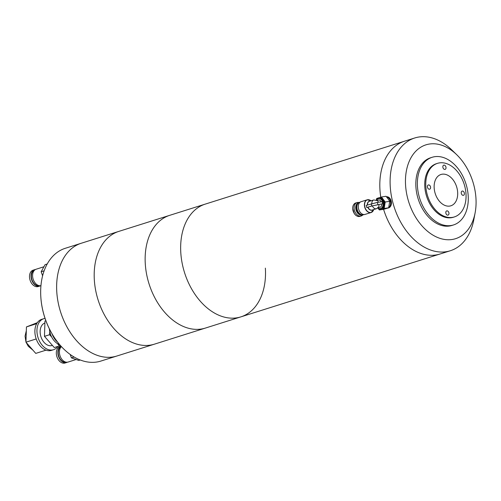 <?xml version="1.0" encoding="UTF-8"?>
<svg xmlns="http://www.w3.org/2000/svg" width="501" height="501" viewBox="0 0 501 501"><rect width="100%" height="100%" fill="white"/><g stroke="black" fill="none" stroke-linecap="round" stroke-linejoin="round"><path stroke-width="0.75" d="M475.111 212.875A49.204 33.617 -107.5 0 1 438.162 237.706A49.204 33.617 -107.5 0 1 405.585 185.395A49.204 33.617 -107.5 0 1 421.003 147.075A49.204 33.617 -107.5 0 1 456.768 154.765A49.204 33.617 -107.5 0 1 475.95 198.139A49.204 33.617 -107.5 0 1 475.111 212.875L473.808 219.732A59.124 40.399 -107.5 0 1 450.33 250.75L440.041 254.001A59.124 40.399 -107.5 0 1 383.566 209.293A59.124 40.399 -107.5 0 0 440.041 254.001L240.881 316.87A59.124 40.399 72.5 0 0 265.361 268.141M450.33 250.75A59.124 40.399 -107.5 0 1 390.254 186.71A59.124 40.399 -107.5 0 1 414.734 137.982L404.439 141.232A59.124 40.399 -107.5 0 0 379.965 189.96A59.124 40.399 -107.5 0 0 380.766 197.206A59.124 40.399 -107.5 0 1 379.965 189.96A59.124 40.399 -107.5 0 1 404.439 141.232L205.285 204.101A59.124 40.399 72.5 0 0 180.805 252.83A59.124 40.399 72.5 0 0 240.881 316.87L205.372 328.08A59.124 40.399 -107.5 0 1 145.296 264.04A59.124 40.399 72.5 0 0 205.372 328.08L116.858 356.023A59.124 40.399 -107.5 0 1 60.74 312.442A59.124 40.399 -107.5 0 1 81.256 243.254A59.124 40.399 72.5 0 0 56.782 291.983A59.124 40.399 72.5 0 0 116.858 356.023L100.901 361.058A59.124 40.399 72.5 0 1 53.325 335.933A59.124 40.399 72.5 0 1 44.783 317.477A59.124 40.399 72.5 0 1 40.775 296.179A59.124 40.399 72.5 0 1 65.305 248.289L118.825 231.393A59.124 40.399 72.5 0 0 94.345 280.122A59.124 40.399 72.5 0 0 154.427 344.162A59.124 40.399 72.5 0 1 94.345 280.122A59.124 40.399 72.5 0 1 118.825 231.393L169.77 215.311A59.124 40.399 72.5 0 0 145.296 264.04A59.124 40.399 -107.5 0 1 169.77 215.311L205.285 204.101A59.124 40.399 72.5 0 0 180.805 252.83A59.124 40.399 72.5 0 0 240.881 316.87M434.173 188.019A16.42 11.222 -107.5 0 1 439.64 175.043A16.42 11.222 -107.5 0 1 457.657 192.271A16.42 11.222 -107.5 0 1 449.447 206.105A16.42 11.222 -107.5 0 1 434.173 188.019M425.831 186.504A28.087 19.188 72.5 0 0 454.369 216.927A28.087 19.188 72.5 0 0 465.993 193.781A28.087 19.188 72.5 0 0 437.461 163.357A28.087 19.188 72.5 0 0 425.831 186.504M437.461 163.357L436.427 163.683A28.087 19.188 72.5 0 0 424.804 186.829A28.087 19.188 72.5 0 0 446.642 217.622A28.087 19.188 72.5 0 0 453.336 217.252L454.369 216.927M427.416 186.792A2.217 1.516 -107.5 0 1 428.336 184.963A2.217 1.516 -107.5 0 1 430.591 187.368A2.217 1.516 -107.5 0 1 429.67 189.196A2.217 1.516 -107.5 0 1 427.416 186.792M442.846 166.99A2.217 1.516 -107.5 0 1 443.767 165.161A2.217 1.516 -107.5 0 1 446.022 167.559A2.217 1.516 -107.5 0 1 445.101 169.388A2.217 1.516 -107.5 0 1 442.846 166.99M461.239 192.916A2.217 1.516 -107.5 0 1 462.16 191.094A2.217 1.516 -107.5 0 1 464.408 193.492A2.217 1.516 -107.5 0 1 463.494 195.321A2.217 1.516 -107.5 0 1 461.239 192.916M445.809 212.725A2.217 1.516 -107.5 0 1 446.723 210.896A2.217 1.516 -107.5 0 1 448.977 213.301A2.217 1.516 -107.5 0 1 448.057 215.123A2.217 1.516 -107.5 0 1 445.809 212.725M440.604 156.813A35.477 24.242 72.5 0 0 432.144 157.289A35.477 24.242 72.5 0 0 417.458 186.522A35.477 24.242 72.5 0 0 445.045 225.419A35.477 24.242 72.5 0 0 453.505 224.949A35.477 24.242 72.5 0 0 468.191 195.709A35.477 24.242 72.5 0 0 440.604 156.813M453.505 224.949L451.965 225.437A35.477 24.242 -107.5 0 1 415.918 187.011A35.477 24.242 -107.5 0 1 430.603 157.771L432.144 157.289M414.734 137.982A59.124 40.399 -107.5 0 1 451.764 149.899L456.768 154.765M40.775 296.179L40.794 296.448A58.385 39.892 72.5 0 0 44.746 317.484A58.385 39.892 72.5 0 0 53.187 335.708L53.325 335.933M57.634 342.133A14.78 10.101 -107.5 0 1 52.066 333.866A14.78 10.101 -107.5 0 1 52.066 333.854M49.374 328.863A14.78 10.101 72.5 0 0 49.724 331.424A14.78 10.101 72.5 0 0 50.526 334.355A14.78 10.101 72.5 0 0 51.728 337.123A14.78 10.101 72.5 0 0 57.314 343.504A14.78 10.101 72.5 0 0 59.663 344.632M57.859 346.416A16.257 11.11 -107.5 0 1 53.507 349.729L51.446 350.374A16.257 11.11 -107.5 0 1 36.204 338.945L25.939 342.183L26.447 326.915L37.312 322.675M53.507 349.729A16.257 11.11 -107.5 0 1 38.264 338.3A16.257 11.11 -107.5 0 1 43.719 318.717A16.257 11.11 -107.5 0 1 45.059 318.423M44.908 322.995A11.824 8.079 72.5 0 0 41.088 337.186A11.824 8.079 72.5 0 0 52.173 345.496L52.423 345.421M45.986 350.161L35.759 353.393L25.939 342.183M36.679 323.684L26.447 326.915M51.728 337.123L49.612 334.712L49.724 331.424M60.433 345.521L59.431 345.922L57.314 343.504M36.204 338.945A16.257 11.11 -107.5 0 1 41.658 319.362L43.719 318.717M59.431 345.922L54.283 347.544L44.464 336.34L49.612 334.712M44.464 336.34L44.971 321.066L45.892 320.778M44.971 321.066L45.867 320.709M66.602 362.53L65.055 363.018A8.573 5.855 -107.5 0 1 56.325 352.691A8.573 5.855 -107.5 0 1 59.895 346.667L61.116 346.285A8.573 5.855 -107.5 0 0 57.872 352.203A8.573 5.855 -107.5 0 0 66.602 362.53A8.573 5.855 -107.5 0 0 67.347 362.21M61.329 346.686A8.129 5.555 72.5 0 0 58.191 352.316A8.129 5.555 72.5 0 0 66.22 362.179M76.152 359.518L68.142 362.041A8.573 5.855 -107.5 0 1 59.412 351.721A8.573 5.855 -107.5 0 1 61.41 346.611M74.11 357.013L71.418 357.858L78.763 360.426L80.21 359.968M71.418 357.858L70.215 354.476M40.518 285.733A8.573 5.855 -107.5 0 1 39.767 286.058L38.226 286.541A8.573 5.855 -107.5 0 1 29.496 276.22A8.573 5.855 -107.5 0 1 33.066 270.189L34.607 269.707A8.573 5.855 -107.5 0 1 35.402 269.538M39.767 286.058A8.573 5.855 -107.5 0 1 31.037 275.732A8.573 5.855 -107.5 0 1 34.607 269.707M34.5 270.214A8.129 5.555 72.5 0 0 31.356 275.844A8.129 5.555 72.5 0 0 39.385 285.702M40.95 285.664A8.573 5.855 -107.5 0 1 32.584 275.243A8.573 5.855 -107.5 0 1 36.153 269.219L43.925 266.764M47.2 263.996L45.09 264.66L41.163 271.742L44.138 270.803M42.61 275.807L41.163 271.742M362.856 214.86A7.02 4.797 -107.1 0 1 361.208 215.969A7.02 4.797 -107.1 0 1 354.376 210.019A7.02 4.797 -107.1 0 1 357.075 202.548A7.02 4.797 -107.1 0 1 359.054 202.536M355.729 208.009A6.206 4.246 72.9 0 0 355.735 208.034A6.206 4.246 72.9 0 0 357.013 212.192A6.206 4.246 72.9 0 0 357.031 212.211L357.044 212.236A6.356 4.346 -107.1 0 1 355.96 209.6A6.356 4.346 -107.1 0 1 355.729 207.984A6.356 4.346 -107.1 0 1 358.403 202.836A6.356 4.346 -107.1 0 1 358.584 202.786M362.329 214.923A6.356 4.346 -107.1 0 1 362.148 214.985A6.356 4.346 -107.1 0 1 361.741 215.079A6.356 4.346 -107.1 0 1 357.044 212.236M362.148 214.985L362.486 214.879A6.356 4.346 -107.1 0 1 356.324 209.487A6.356 4.346 -107.1 0 1 358.741 202.73L358.403 202.836M357.883 211.904A5.987 4.096 -107.1 0 1 357.852 211.854A5.987 4.096 -107.1 0 1 356.831 209.368A5.987 4.096 -107.1 0 1 356.612 207.846A5.987 4.096 -107.1 0 1 356.612 207.777M388.206 207.928A5.693 4.133 80.9 0 1 387.968 208.015A5.693 4.133 80.9 0 1 387.824 208.053M387.749 208.078L388.156 208.015A5.693 4.133 -99.1 0 0 388.569 207.915A5.693 4.133 -99.1 0 0 391.294 201.483A5.693 4.133 -99.1 0 0 386.403 196.768M362.035 214.841A6.356 4.346 -107.1 0 1 357.921 211.967A6.356 4.346 -107.1 0 1 356.837 209.324A6.356 4.346 -107.1 0 1 356.606 207.708A6.356 4.346 -107.1 0 1 358.384 203.018M360.833 201.79L359.336 202.404A6.507 4.446 72.9 0 0 357.1 209.23A6.507 4.446 72.9 0 0 363.162 214.81L364.747 214.478A6.651 4.547 -107.1 0 1 358.547 208.773A6.651 4.547 -107.1 0 1 360.833 201.79A6.651 4.547 -107.1 0 1 361.096 201.696L367.202 199.811A6.651 4.547 -107.1 0 1 369.112 199.811M366.563 206.431L366.225 205.379L377.353 202.398L382.169 201.627L382.683 203.782L372.356 205.886L366.738 207.533L366.563 206.431M376.589 200.087A5.029 3.651 80.9 0 1 378.28 198.765A5.029 3.651 80.9 0 1 378.643 198.678A5.029 3.651 80.9 0 1 382.996 202.811A5.029 3.651 80.9 0 1 380.591 208.516A5.029 3.651 80.9 0 1 380.228 208.604A5.029 3.651 80.9 0 1 377.886 207.94M380.228 208.604L381.029 208.479A5.029 3.651 -99.1 0 0 381.393 208.391A5.029 3.651 -99.1 0 0 383.797 202.686A5.029 3.651 -99.1 0 0 379.445 198.553L378.643 198.678M378.286 207.564L379.714 207.339A3.695 2.687 -99.1 0 0 379.983 207.276A3.695 2.687 -99.1 0 0 381.85 204.007M368.01 207.226A4.584 3.131 72.9 0 0 372.124 210.051L376.47 208.71L378.875 206.756L378.963 204.464M386.471 196.843A5.693 4.133 80.9 0 1 390.674 201.477A5.693 4.133 80.9 0 1 388.72 207.665M386.528 196.899A5.693 4.133 80.9 0 1 390.473 201.496A5.693 4.133 80.9 0 1 388.757 207.533M372.7 211.447A6.651 4.547 -107.1 0 1 371.122 212.524L365.022 214.409A6.651 4.547 -107.1 0 1 364.747 214.478M381.455 197.006L385.97 196.286L388.043 198.759L389.715 201.289L388.695 207.765L383.935 209.236L379.42 209.957L384.179 208.485L385.2 202.009L381.455 197.006L376.696 198.477L376.32 199.987M389.715 201.289L385.2 202.009M388.695 207.765L384.179 208.485M377.773 208.034L379.42 209.957M376.489 200.049A5.912 4.296 80.9 0 1 378.875 197.776A5.912 4.296 80.9 0 1 383.127 199.542A5.912 4.296 80.9 0 1 384.486 205.278A5.912 4.296 80.9 0 1 381.599 209.249A5.912 4.296 80.9 0 1 377.798 208.015M366.738 207.533L371.767 205.98L382.683 203.782M371.842 203.656A4.584 3.131 -107.1 0 1 373.771 199.949L377.666 200.726L378.43 202.141M381.292 201.765A3.695 2.687 -99.1 0 0 378.549 200.037L377.002 200.287M352.785 208.704L354.201 213.301M355.735 202.961C353.18 204.114 352.253 206.612 352.948 210.47C354.332 214.841 356.643 216.814 359.868 216.382A7.02 4.797 -107.1 0 1 353.036 210.433A7.02 4.797 -107.1 0 1 355.735 202.961L357.075 202.548M371.122 212.524A6.651 4.547 -107.1 0 1 364.647 206.888A6.651 4.547 -107.1 0 1 367.202 199.811L371.028 200.795A6.563 4.49 -107.1 0 0 366.056 200.644A6.563 4.49 -107.1 0 0 364.847 206.832A6.563 4.49 -107.1 0 0 369.256 212.368A6.563 4.49 -107.1 0 0 373.727 209.556L371.122 212.524M367.289 205.053A4.672 3.194 -107.1 0 1 369.863 201.158M376.47 208.71A4.584 3.131 -107.1 0 1 372.356 205.886M372.562 209.913A4.672 3.194 -107.1 0 1 367.803 207.282M373.771 199.949L369.425 201.289A4.584 3.131 72.9 0 0 367.496 204.99M371.254 203.832L371.767 205.98M377.867 204.546L377.353 202.398M25.952 341.851L25.05 336.127L26.321 330.716M26.171 342.446L28.294 346.279L32.96 350.193M359.868 216.382L361.208 215.969"/></g></svg>
